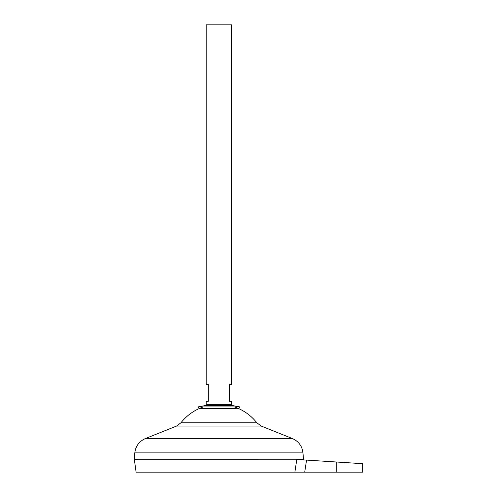 <?xml version="1.0" encoding="UTF-8"?>
<svg xmlns="http://www.w3.org/2000/svg" width="497" height="497" viewBox="0 0 497 497"><rect width="100%" height="100%" fill="white"/><g stroke="black" fill="none" stroke-linecap="round" stroke-linejoin="round"><path stroke-width="0.75" d="M239.889 406.925L197.893 406.925L206.025 405.415L231.757 405.415L239.889 406.925L238.504 408.522L199.285 408.522L197.893 406.925M231.583 404.471L206.199 404.471L206.199 401.303L208.318 401.303L208.318 384.38L206.199 384.38L206.199 24.85L231.583 24.85L231.583 384.38L229.465 384.38L229.465 401.303L231.583 401.303L231.583 404.471L229.701 405.415L231.757 405.415M303.487 459.228L134.296 459.228L134.817 452.885L302.965 452.885L303.487 459.228L134.296 459.247L136.11 472.15L294.876 472.15L296.777 459.476L295.212 469.932M234.429 406.925A48.284 48.284 0 0 1 256.837 422.785L180.945 422.785L176.572 426.059L145.385 438.559C139.154 441.336 135.631 446.113 134.817 452.885M203.354 406.925A48.284 48.284 0 0 0 180.945 422.785M336.27 472.15L336.27 461.999L362.704 463.689L306.556 460.098L304.711 472.15L362.704 472.15L362.704 463.689M304.711 472.15L294.876 472.15M296.777 459.476L306.556 460.098M256.837 422.785L261.211 426.059L292.398 438.559L145.385 438.559M261.211 426.059L176.572 426.059M206.199 404.471L208.081 405.415L206.025 405.415M292.398 438.559C298.629 441.336 302.151 446.113 302.965 452.885M303.394 459.899L303.487 459.247"/></g></svg>
